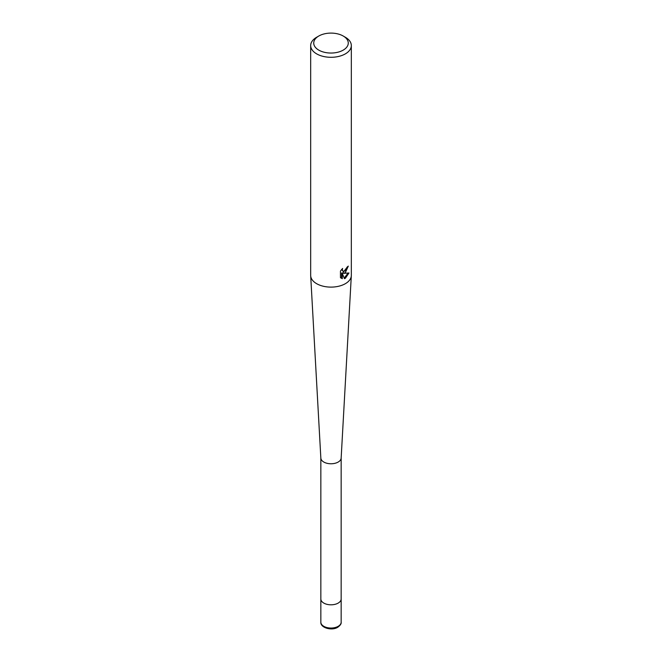 <?xml version="1.0" encoding="UTF-8"?>
<svg xmlns="http://www.w3.org/2000/svg" width="662" height="662" viewBox="0 0 662 662"><rect width="100%" height="100%" fill="white"/><g stroke="black" fill="none" stroke-linecap="round" stroke-linejoin="round"><path stroke-width="0.99" d="M341.162 457.905A10.162 5.867 180 0 1 341.153 458.087A10.162 5.867 180 0 1 334.74 463.359A10.162 5.867 180 0 1 323.817 462.051A10.162 5.867 180 0 1 320.847 458.087A10.162 5.867 180 0 1 320.838 457.905M341.162 622.172C341.468 623.662 340.334 625.35 337.761 627.253C331.877 631.076 320.309 627.833 320.838 622.172A10.162 5.867 180 0 0 327.111 627.593A10.162 5.867 180 0 0 338.183 626.326A10.162 5.867 180 0 0 341.162 622.172L341.162 598.944A10.162 5.867 180 0 1 334.889 604.365A10.162 5.867 180 0 1 323.817 603.09A10.162 5.867 180 0 1 320.838 598.944L320.838 457.996M343.214 36.021L345.374 37.262A20.323 11.734 180 0 1 351.323 45.562L351.323 275.375A20.323 11.734 180 0 1 351.315 275.756A20.323 11.734 180 0 1 345.374 283.675A20.323 11.734 180 0 1 316.626 283.675A20.323 11.734 180 0 1 310.685 275.756A20.323 11.734 180 0 1 310.677 275.375L310.677 45.562A20.323 11.734 180 0 1 316.626 37.262L318.786 36.021A17.27 9.971 180 0 1 343.214 36.021A17.27 9.971 180 0 1 343.214 50.122A17.27 9.971 180 0 1 318.786 50.122A17.27 9.971 180 0 1 318.786 36.021L316.626 37.262M345.374 272.612L343.421 273.34L348.99 272.984L345.374 278.255L344.414 278.661L342.304 273.398L342.304 278.702L340.45 277.618L340.45 271.072L342.585 268.424L342.304 269.724L343.09 271.279L345.374 270.849L347.053 267.15A20.323 11.734 0 0 0 348.286 266.116L345.374 272.612M351.323 45.562A20.323 11.734 180 0 1 345.374 53.862A20.323 11.734 180 0 1 323.222 56.402A20.323 11.734 180 0 1 310.677 45.562M347.467 266.827L342.701 272.926L343.421 273.34M343.09 271.279L341.575 269.508M340.971 278.073L341.575 278.28L341.575 272.976L342.304 273.398M344.19 278.065L348.038 273.191M341.575 278.28L342.304 278.702M341.162 457.996L341.162 598.944A10.162 5.867 180 0 1 338.183 603.09A10.162 5.867 180 0 1 327.111 604.365A10.162 5.867 180 0 1 320.838 598.944L320.838 622.172M341.153 458.087L351.315 275.756M320.847 458.087L310.685 275.756"/></g></svg>

